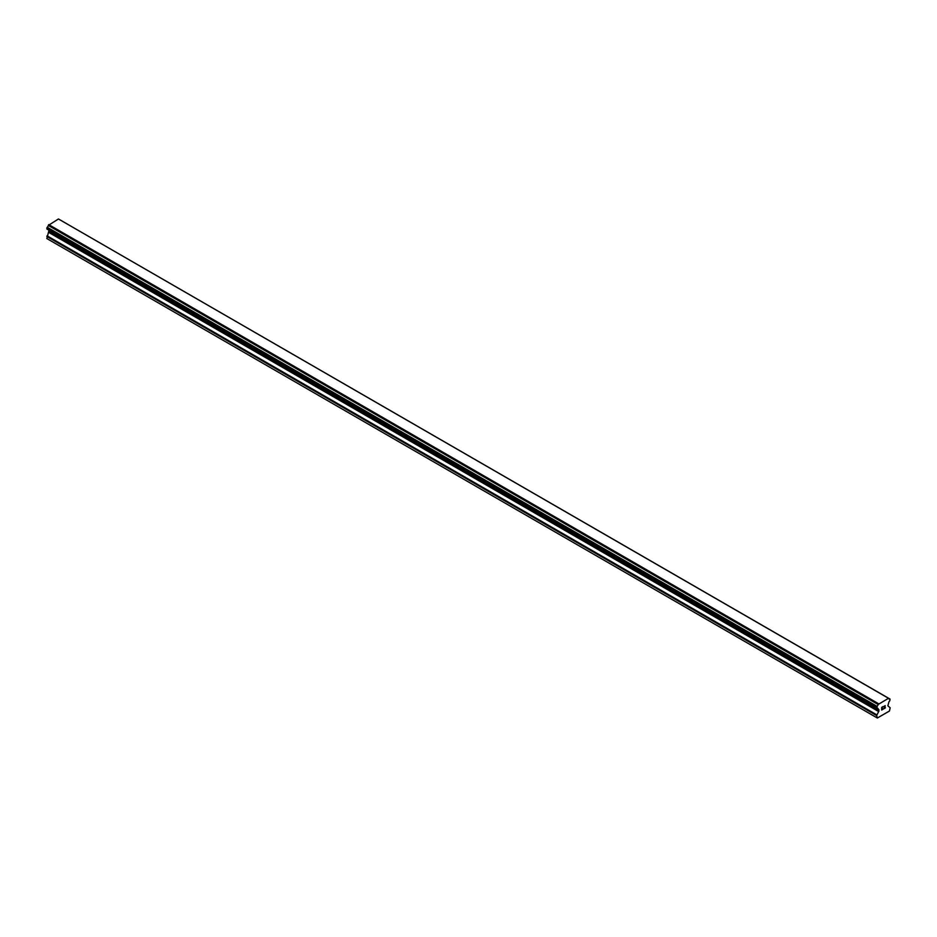 <?xml version="1.0" encoding="UTF-8"?>
<svg xmlns="http://www.w3.org/2000/svg" width="937" height="937" viewBox="0 0 937 937"><rect width="100%" height="100%" fill="white"/><g stroke="black" fill="none" stroke-linecap="round" stroke-linejoin="round"><path stroke-width="1.41" d="M881.822 707.458L881.822 708.524L881.822 707.458L883.005 706.767L881.822 707.458M881.822 708.524L882.478 708.149L881.822 708.524M881.822 708.7L881.822 709.766L881.822 708.7M881.822 709.766L883.017 709.086L881.822 709.766M881.67 710.035L883.005 709.262L881.67 710.035L881.67 707.365L883.005 706.592M883.931 706.732L885.172 705.596M885.172 706.381L884.844 707.072L885.172 706.381M884.844 707.072L884.13 708.442L884.844 707.072M884.13 708.442L885.395 707.716L884.118 708.442M883.802 708.805L885.383 707.892L883.802 708.805L885.125 706.135L884.2 706.205L885.125 705.901M878.11 708.829L877.044 708.208A1.909 1.101 -60 0 1 877.735 708.231A1.909 1.101 -60 0 1 878.11 708.829L878.953 710.937L876.657 715.563L877.337 718.023L889.471 711.007L890.15 707.775L887.854 705.795L888.698 702.715A1.909 1.101 -60 0 1 889.763 700.864L890.056 699.084L888.651 698.276L889.763 699.014A1.909 1.101 -60 0 1 889.072 698.99A1.909 1.101 -60 0 1 888.698 698.393L58.75 219.141M877.044 708.208L877.044 706.346A1.909 1.101 -60 0 0 878.11 704.507L888.604 698.241M49.005 230.256L46.85 238.548L876.657 717.625M48.361 229.87L878.168 708.946M47.061 229.12L876.868 708.196L47.061 229.12M888.276 698.065L58.469 218.977L48.302 225.43A1.909 1.101 -60 0 1 47.237 227.269L46.944 229.05L876.751 708.138M878.531 703.699L48.724 224.611M878.25 704.167L48.443 225.079M878.11 704.507L48.302 225.43M889.763 699.014L888.698 698.393M877.044 706.346L47.237 227.269M876.88 706.557L47.073 227.468M876.751 706.767L46.944 227.679M876.657 707.095L46.85 228.007M876.657 707.915L46.85 228.839M878.953 709.731L49.146 230.643M878.953 710.937L49.146 231.861M878.754 711.605L48.947 232.528M876.856 714.896L47.049 235.808M876.657 715.563L46.85 236.475M878.203 708.981L48.396 229.905"/></g></svg>
